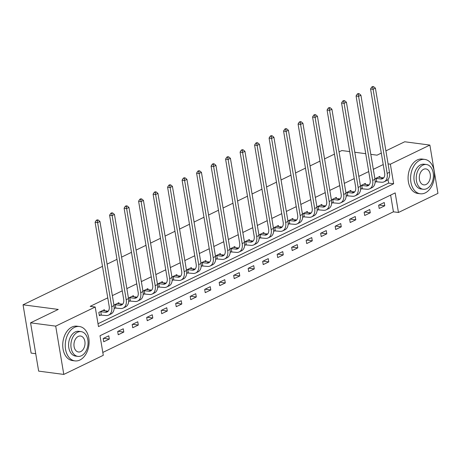 <?xml version="1.0" encoding="UTF-8"?>
<svg xmlns="http://www.w3.org/2000/svg" width="461" height="461" viewBox="0 0 461 461"><rect width="100%" height="100%" fill="white"/><g stroke="black" fill="none" stroke-linecap="round" stroke-linejoin="round"><path stroke-width="0.69" d="M35.727 353.696L31.129 353.097L23.05 304.802L102.492 266.36M437.95 193.366L398.454 212.481L395.175 192.9L100.014 335.729L103.287 355.31L63.791 374.424L55.706 326.129L95.208 307.014L98.481 326.595L393.648 183.766L390.369 164.185L429.871 145.077L437.95 193.366M102.809 352.446L393.423 211.818L398.454 212.481M55.706 326.129L30.564 322.827L38.643 371.122L63.791 374.424M107.09 264.136L116.985 259.347M121.583 257.123L131.483 252.328M136.081 250.104L145.981 245.315M150.58 243.091L160.48 238.302M165.078 236.072L174.978 231.284M179.577 229.059L189.477 224.271M194.075 222.041L203.975 217.252M208.574 215.028L218.474 210.239M223.072 208.015L232.972 203.22M237.571 200.996L247.471 196.207M252.069 193.983L261.969 189.189M266.567 186.964L276.467 182.176M281.066 179.951L290.966 175.157M295.564 172.933L305.459 168.144M310.057 165.92L319.957 161.131M324.556 158.901L334.456 154.112M339.054 151.888L341.82 150.551L349.709 151.588M393.423 211.818L390.628 195.101M384.232 202.512L378.654 205.208L379.201 208.47L384.774 205.773L384.232 202.512M369.734 209.525L364.155 212.227L364.703 215.489L370.281 212.792L369.734 209.525M355.235 216.543L349.657 219.24L350.204 222.502L355.783 219.805L355.235 216.543M340.737 223.556L335.159 226.259L335.706 229.52L341.284 226.824L340.737 223.556M326.238 230.575L320.66 233.272L321.208 236.533L326.786 233.836L326.238 230.575M311.74 237.588L306.162 240.285L306.709 243.552L312.287 240.849L311.74 237.588M297.241 244.607L291.663 247.303L292.211 250.565L297.789 247.868L297.241 244.607M282.743 251.62L277.17 254.316L277.712 257.584L283.29 254.881L282.743 251.62M268.244 258.638L262.672 261.335L263.214 264.597L268.792 261.9L268.244 258.638M253.746 265.651L248.174 268.348L248.715 271.61L254.293 268.913L253.746 265.651M239.247 272.664L233.675 275.367L234.223 278.628L239.795 275.932L239.247 272.664M224.755 279.683L219.177 282.38L219.724 285.641L225.296 282.945L224.755 279.683M210.256 286.696L204.678 289.399L205.226 292.66L210.798 289.963L210.256 286.696M195.758 293.715L190.18 296.411L190.727 299.673L196.3 296.976L195.758 293.715M181.259 300.728L175.681 303.424L176.229 306.692L181.807 303.989L181.259 300.728M166.761 307.746L161.183 310.443L161.73 313.705L167.308 311.008L166.761 307.746M152.263 314.759L146.684 317.456L147.232 320.723L152.81 318.021L152.263 314.759M137.764 321.778L132.186 324.475L132.733 327.736L138.312 325.04L137.764 321.778M123.266 328.791L117.688 331.488L118.235 334.755L123.813 332.053L123.266 328.791M108.767 335.804L103.195 338.507L103.737 341.768L109.315 339.071L108.767 335.804M383.218 164.554L373.324 169.343M368.719 171.567L358.825 176.361M354.227 178.586L344.327 183.374M339.728 185.599L329.828 190.387M325.23 192.617L315.33 197.406M310.731 199.63L300.831 204.419M296.233 206.649L286.333 211.438M281.734 213.662L271.834 218.451M267.236 220.675L257.336 225.469M252.737 227.694L242.838 232.482M238.239 234.707L228.339 239.501M223.741 241.725L213.841 246.514M209.242 248.738L199.342 253.533M194.744 255.757L184.849 260.546M180.251 262.77L170.351 267.559M165.753 269.789L155.853 274.577M151.254 276.802L141.354 281.59M136.756 283.82L126.856 288.609M122.257 290.833L112.357 295.622M107.759 297.846L90.177 306.358L95.208 307.014M98.003 323.731L388.617 183.103L388.012 179.473M380.031 177.427L379.864 176.407L374.902 178.805M375.127 182.222L376.337 181.64M365.533 184.446L365.366 183.42L360.404 185.823M360.629 189.24L361.845 188.653M351.034 191.459L350.867 190.439L345.906 192.836M346.136 196.253L347.346 195.671M336.542 198.478L336.369 197.452L331.413 199.855M331.638 203.272L332.848 202.684M322.043 205.491L321.87 204.471L316.914 206.868M317.139 210.285L318.349 209.703M307.545 212.509L307.372 211.484L302.416 213.887M302.641 217.304L303.851 216.716M293.046 219.522L292.873 218.502L287.918 220.9M288.142 224.317L289.352 223.729M278.548 226.541L278.375 225.515L273.419 227.913M273.644 231.336L274.854 230.748M264.049 233.554L263.876 232.534L258.921 234.931M259.145 238.349L260.356 237.761M249.551 240.573L249.378 239.547L244.422 241.944M244.647 245.367L245.857 244.779M235.052 247.586L234.88 246.56L229.924 248.963M230.148 252.38L231.359 251.792M220.554 254.599L220.381 253.579L215.425 255.976M215.65 259.393L216.86 258.811M206.055 261.618L205.888 260.592L200.927 262.995M201.152 266.412L202.362 265.824M191.557 268.63L191.39 267.611L186.428 270.008M186.653 273.425L187.869 272.843M177.059 275.649L176.891 274.623L171.93 277.026M172.155 280.444L173.371 279.856M162.566 282.662L162.393 281.642L157.437 284.039M157.662 287.457L158.872 286.875M148.067 289.681L147.895 288.655L142.939 291.052M143.164 294.475L144.374 293.888M133.569 296.694L133.396 295.674L128.44 298.071M128.665 301.488L129.875 300.9M119.071 303.713L118.898 302.687L113.942 305.084M114.167 308.507L115.377 307.919M104.572 310.726L104.399 309.706L98.821 312.402L99.369 315.664L100.878 314.932M385.903 150.88L404.723 141.769L429.871 145.077M30.564 322.827L58.259 309.423L23.05 304.802M388.081 163.886L390.369 164.185M370.811 154.36L377.029 155.173L381.305 153.104M365.729 153.692L354.791 152.251M388.617 183.103L393.648 183.766M379.04 205.024L384.774 205.773M364.547 212.037L370.281 212.792M350.049 219.05L355.783 219.805M335.55 226.069L341.284 226.824M321.052 233.082L326.786 233.836M306.553 240.1L312.287 240.849M292.055 247.113L297.789 247.868M277.557 254.132L283.29 254.881M263.058 261.145L268.792 261.9M248.56 268.164L254.293 268.913M234.061 275.177L239.795 275.932M219.563 282.19L225.296 282.945M205.064 289.208L210.798 289.963M190.572 296.221L196.3 296.976M176.073 303.24L181.807 303.989M161.575 310.253L167.308 311.008M147.076 317.272L152.81 318.021M132.578 324.285L138.312 325.04M118.079 331.303L123.813 332.053M103.581 338.316L109.315 339.071M375.796 178.378L380.711 178.949A6.932 4.627 -115.8 0 0 382.636 178.666A6.932 4.627 -115.8 0 0 384.647 173.082L370.569 88.961L371.739 87.025L372.742 87.158L373.675 86.708L372.667 86.576L371.739 87.025M378.354 177.139L383.033 177.825A6.932 4.627 -115.8 0 0 383.679 177.854M373.675 86.708L375.41 88.166L373.087 89.296L387.165 173.411A10.401 6.944 64.2 0 1 384.151 181.784A10.401 6.944 64.2 0 1 381.259 182.21L375.156 181.68M375.41 88.166L389.487 172.287A10.401 6.944 64.2 0 1 386.474 180.66L384.151 181.784M372.742 87.158L373.087 89.296L370.569 88.961M376.228 178.361L376.775 181.622M425.249 192.9A17.334 11.819 97.5 0 0 434.452 174.5A17.334 11.819 97.5 0 0 424.777 159.402A17.334 11.819 97.5 0 0 419.792 160.272A17.334 11.819 97.5 0 0 410.59 178.672A17.334 11.819 97.5 0 0 420.265 193.776A17.334 11.819 97.5 0 0 425.249 192.9M424.777 159.402L422.264 159.068A17.334 11.819 97.5 0 0 417.274 159.944A17.334 11.819 97.5 0 0 408.077 178.344A17.334 11.819 97.5 0 0 417.752 193.447L420.265 193.776M423.21 189.264L420.899 188.964A12.482 8.511 -82.5 0 1 413.932 178.09A12.482 8.511 -82.5 0 1 420.559 164.842A12.482 8.511 -82.5 0 1 424.149 164.214L426.46 164.514A12.482 8.511 97.5 0 0 422.87 165.142A12.482 8.511 97.5 0 0 416.243 178.395A12.482 8.511 97.5 0 0 423.21 189.264A12.482 8.511 97.5 0 0 426.8 188.635A12.482 8.511 97.5 0 0 433.426 175.387A12.482 8.511 97.5 0 0 426.46 164.514M423.567 169.32A8.044 5.486 97.5 0 0 419.297 177.86A8.044 5.486 97.5 0 0 423.786 184.867A8.044 5.486 97.5 0 0 426.102 184.463A8.044 5.486 97.5 0 0 430.372 175.923A8.044 5.486 97.5 0 0 425.883 168.916A8.044 5.486 97.5 0 0 423.567 169.32M79.903 360.018A17.334 11.819 97.5 0 0 89.106 341.613A17.334 11.819 97.5 0 0 79.43 326.515A17.334 11.819 97.5 0 0 74.44 327.385A17.334 11.819 97.5 0 0 65.243 345.79A17.334 11.819 97.5 0 0 74.913 360.888A17.334 11.819 97.5 0 0 79.903 360.018M79.43 326.515L76.912 326.186A17.334 11.819 97.5 0 0 71.928 327.056A17.334 11.819 97.5 0 0 62.725 345.456A17.334 11.819 97.5 0 0 72.4 360.56L74.913 360.888M77.863 356.382L75.546 356.076A12.482 8.511 -82.5 0 1 68.58 345.203A12.482 8.511 -82.5 0 1 75.206 331.955A12.482 8.511 -82.5 0 1 78.796 331.326L81.113 331.632A12.482 8.511 97.5 0 0 77.523 332.26A12.482 8.511 97.5 0 0 70.896 345.508A12.482 8.511 97.5 0 0 77.863 356.382A12.482 8.511 97.5 0 0 81.453 355.754A12.482 8.511 97.5 0 0 88.074 342.5A12.482 8.511 97.5 0 0 81.113 331.632M78.22 336.438A8.044 5.486 97.5 0 0 73.95 344.972A8.044 5.486 97.5 0 0 78.439 351.979A8.044 5.486 97.5 0 0 80.75 351.576A8.044 5.486 97.5 0 0 85.02 343.036A8.044 5.486 97.5 0 0 80.531 336.029A8.044 5.486 97.5 0 0 78.22 336.438M361.297 185.391L366.213 185.962A6.932 4.627 -115.8 0 0 368.143 185.679A6.932 4.627 -115.8 0 0 370.148 180.101L356.071 95.98L357.24 94.044L358.249 94.177L359.177 93.727L358.168 93.595L357.24 94.044M363.856 184.152L368.535 184.838A6.932 4.627 -115.8 0 0 369.18 184.873M359.177 93.727L360.911 95.185L358.589 96.309L372.667 180.43A10.401 6.944 64.2 0 1 369.653 188.803A10.401 6.944 64.2 0 1 366.76 189.229L360.663 188.699M360.911 95.185L374.989 179.306A10.401 6.944 64.2 0 1 371.975 187.679L369.653 188.803M358.249 94.177L358.589 96.309L356.071 95.98M361.729 185.374L362.277 188.641M346.799 192.404L351.714 192.98A6.932 4.627 -115.8 0 0 353.645 192.698A6.932 4.627 -115.8 0 0 355.65 187.114L341.572 102.993L342.742 101.057L343.75 101.19L344.678 100.74L343.67 100.607L342.742 101.057M349.357 191.171L354.036 191.857A6.932 4.627 -115.8 0 0 354.682 191.885M344.678 100.74L346.413 102.198L344.09 103.322L358.168 187.443A10.401 6.944 64.2 0 1 355.154 195.816A10.401 6.944 64.2 0 1 352.262 196.242L346.165 195.712M346.413 102.198L360.49 186.319A10.401 6.944 64.2 0 1 357.477 194.692L355.154 195.816M343.75 101.19L344.09 103.322L341.572 102.993M347.231 192.393L347.778 195.654M332.3 199.423L337.216 199.993A6.932 4.627 -115.8 0 0 339.146 199.711A6.932 4.627 -115.8 0 0 341.152 194.127L327.08 110.012L328.244 108.076L329.252 108.208L330.18 107.759L329.171 107.626L328.244 108.076M334.859 198.184L339.538 198.87A6.932 4.627 -115.8 0 0 340.189 198.898M330.18 107.759L331.914 109.217L329.592 110.34L343.67 194.461A10.401 6.944 64.2 0 1 340.656 202.834A10.401 6.944 64.2 0 1 337.763 203.261L331.666 202.725M331.914 109.217L345.992 193.338A10.401 6.944 64.2 0 1 342.978 201.705L340.656 202.834M329.252 108.208L329.592 110.34L327.08 110.012M332.733 199.406L333.28 202.667M317.802 206.436L322.717 207.012A6.932 4.627 -115.8 0 0 324.648 206.724A6.932 4.627 -115.8 0 0 326.653 201.146L312.581 117.025L313.745 115.089L314.754 115.221L315.681 114.772L314.673 114.639L313.745 115.089M320.36 205.197L325.04 205.888A6.932 4.627 -115.8 0 0 325.691 205.917M315.681 114.772L317.416 116.23L315.094 117.353L329.171 201.474A10.401 6.944 64.2 0 1 326.158 209.847A10.401 6.944 64.2 0 1 323.265 210.274L317.168 209.743M317.416 116.23L331.494 200.351A10.401 6.944 64.2 0 1 328.48 208.724L326.158 209.847M314.754 115.221L315.094 117.353L312.581 117.025M318.234 206.424L318.782 209.686M303.303 213.455L308.219 214.025A6.932 4.627 -115.8 0 0 310.149 213.743A6.932 4.627 -115.8 0 0 312.16 208.159L298.083 124.038L299.247 122.107L300.255 122.24L301.183 121.79L300.18 121.658L299.247 122.107M305.862 212.216L310.541 212.901A6.932 4.627 -115.8 0 0 311.192 212.93M301.183 121.79L302.917 123.248L300.595 124.372L314.673 208.493A10.401 6.944 64.2 0 1 311.659 216.86A10.401 6.944 64.2 0 1 308.766 217.287L302.67 216.756M302.917 123.248L316.995 207.369A10.401 6.944 64.2 0 1 313.981 215.736L311.659 216.86M300.255 122.24L300.595 124.372L298.083 124.038M303.736 213.437L304.283 216.699M288.805 220.467L293.72 221.044A6.932 4.627 -115.8 0 0 295.651 220.756A6.932 4.627 -115.8 0 0 297.662 215.178L283.584 131.057L284.748 129.12L285.757 129.253L286.684 128.803L285.682 128.671L284.748 129.12M291.364 219.229L296.048 219.92A6.932 4.627 -115.8 0 0 296.694 219.949M286.684 128.803L288.419 130.261L286.097 131.385L300.174 215.506A10.401 6.944 64.2 0 1 297.161 223.879A10.401 6.944 64.2 0 1 294.268 224.305L288.171 223.775M288.419 130.261L302.497 214.382A10.401 6.944 64.2 0 1 299.483 222.755L297.161 223.879M285.757 129.253L286.097 131.385L283.584 131.057M289.237 220.456L289.785 223.718M274.307 227.486L279.222 228.057A6.932 4.627 -115.8 0 0 281.152 227.774A6.932 4.627 -115.8 0 0 283.163 222.19L269.086 138.07L270.25 136.139L271.258 136.272L272.186 135.816L271.183 135.69L270.25 136.139M276.865 226.247L281.55 226.933A6.932 4.627 -115.8 0 0 282.195 226.962M272.186 135.816L273.92 137.28L271.598 138.404L285.676 222.525A10.401 6.944 64.2 0 1 282.662 230.892A10.401 6.944 64.2 0 1 279.769 231.318L273.673 230.788M273.92 137.28L287.998 221.395A10.401 6.944 64.2 0 1 284.984 229.768L282.662 230.892M271.258 136.272L271.598 138.404L269.086 138.07M274.744 227.469L275.286 230.731M259.808 234.499L264.723 235.075A6.932 4.627 -115.8 0 0 266.654 234.787A6.932 4.627 -115.8 0 0 268.665 229.209L254.587 145.088L255.757 143.152L256.76 143.285L257.687 142.835L256.685 142.703L255.757 143.152M262.367 233.26L267.052 233.946A6.932 4.627 -115.8 0 0 267.697 233.981M257.687 142.835L259.422 144.293L257.1 145.417L271.177 229.538A10.401 6.944 64.2 0 1 268.164 237.911A10.401 6.944 64.2 0 1 265.271 238.337L259.174 237.807M259.422 144.293L273.5 228.414A10.401 6.944 64.2 0 1 270.486 236.787L268.164 237.911M256.76 143.285L257.1 145.417L254.587 145.088M260.246 234.482L260.788 237.749M245.31 241.518L250.231 242.088A6.932 4.627 -115.8 0 0 252.155 241.806A6.932 4.627 -115.8 0 0 254.167 236.222L240.089 152.101L241.259 150.165L242.261 150.298L243.189 149.848L242.186 149.716L241.259 150.165M247.874 240.279L252.553 240.965A6.932 4.627 -115.8 0 0 253.198 240.994M243.189 149.848L244.929 151.306L242.601 152.435L256.679 236.551A10.401 6.944 64.2 0 1 253.665 244.924A10.401 6.944 64.2 0 1 250.772 245.35L244.676 244.82M244.929 151.306L259.001 235.427A10.401 6.944 64.2 0 1 255.988 243.8L253.665 244.924M242.261 150.298L242.601 152.435L240.089 152.101M245.748 241.501L246.289 244.762M230.817 248.531L235.732 249.101A6.932 4.627 -115.8 0 0 237.657 248.819A6.932 4.627 -115.8 0 0 239.668 243.241L225.59 159.12L226.76 157.184L227.763 157.316L228.696 156.867L227.688 156.734L226.76 157.184M233.375 247.292L238.055 247.978A6.932 4.627 -115.8 0 0 238.7 248.012M228.696 156.867L230.431 158.325L228.103 159.448L242.181 243.569A10.401 6.944 64.2 0 1 239.167 251.942A10.401 6.944 64.2 0 1 236.274 252.369L230.177 251.839M230.431 158.325L244.509 242.446A10.401 6.944 64.2 0 1 241.495 250.819L239.167 251.942M227.763 157.316L228.103 159.448L225.59 159.12M231.249 248.514L231.797 251.781M216.318 255.544L221.234 256.12A6.932 4.627 -115.8 0 0 223.159 255.838A6.932 4.627 -115.8 0 0 225.17 250.254L211.092 166.133L212.262 164.197L213.264 164.329L214.198 163.88L213.189 163.747L212.262 164.197M218.877 254.311L223.556 254.996A6.932 4.627 -115.8 0 0 224.202 255.025M214.198 163.88L215.932 165.338L213.61 166.461L227.682 250.582A10.401 6.944 64.2 0 1 224.668 258.955A10.401 6.944 64.2 0 1 221.776 259.382L215.679 258.851M215.932 165.338L230.01 249.459A10.401 6.944 64.2 0 1 226.996 257.832L224.668 258.955M213.264 164.329L213.61 166.461L211.092 166.133M216.751 255.532L217.298 258.794M201.82 262.563L206.735 263.133A6.932 4.627 -115.8 0 0 208.66 262.851A6.932 4.627 -115.8 0 0 210.671 257.267L196.593 173.152L197.763 171.215L198.766 171.348L199.699 170.898L198.691 170.766L197.763 171.215M204.379 261.324L209.058 262.009A6.932 4.627 -115.8 0 0 209.703 262.044M199.699 170.898L201.434 172.356L199.112 173.48L213.184 257.601A10.401 6.944 64.2 0 1 210.17 265.974A10.401 6.944 64.2 0 1 207.283 266.4L201.18 265.87M201.434 172.356L215.512 256.477A10.401 6.944 64.2 0 1 212.498 264.85L210.17 265.974M198.766 171.348L199.112 173.48L196.593 173.152M202.252 262.545L202.8 265.807M187.322 269.576L192.237 270.152A6.932 4.627 -115.8 0 0 194.162 269.864A6.932 4.627 -115.8 0 0 196.173 264.286L182.095 180.165L183.265 178.228L184.267 178.361L185.201 177.911L184.193 177.779L183.265 178.228M189.88 268.337L194.559 269.028A6.932 4.627 -115.8 0 0 195.205 269.057M185.201 177.911L186.935 179.369L184.613 180.493L198.691 264.614A10.401 6.944 64.2 0 1 195.677 272.987A10.401 6.944 64.2 0 1 192.784 273.413L186.688 272.883M186.935 179.369L201.013 263.49A10.401 6.944 64.2 0 1 198 271.863L195.677 272.987M184.267 178.361L184.613 180.493L182.095 180.165M187.754 269.564L188.301 272.826M172.823 276.594L177.739 277.165A6.932 4.627 -115.8 0 0 179.669 276.882A6.932 4.627 -115.8 0 0 181.674 271.299L167.597 187.183L168.766 185.247L169.775 185.38L170.703 184.93L169.694 184.798L168.766 185.247M175.382 275.355L180.061 276.041A6.932 4.627 -115.8 0 0 180.706 276.07M170.703 184.93L172.437 186.388L170.115 187.512L184.193 271.633A10.401 6.944 64.2 0 1 181.179 280.006A10.401 6.944 64.2 0 1 178.286 280.432L172.189 279.896M172.437 186.388L186.515 270.509A10.401 6.944 64.2 0 1 183.501 278.876L181.179 280.006M169.775 185.38L170.115 187.512L167.597 187.183M173.255 276.577L173.803 279.839M158.325 283.607L163.24 284.183A6.932 4.627 -115.8 0 0 165.171 283.895A6.932 4.627 -115.8 0 0 167.176 278.317L153.098 194.196L154.268 192.26L155.276 192.393L156.204 191.943L155.196 191.811L154.268 192.26M160.883 282.368L165.562 283.06A6.932 4.627 -115.8 0 0 166.208 283.089M156.204 191.943L157.939 193.401L155.616 194.525L169.694 278.646A10.401 6.944 64.2 0 1 166.68 287.019A10.401 6.944 64.2 0 1 163.788 287.445L157.691 286.915M157.939 193.401L172.016 277.522A10.401 6.944 64.2 0 1 169.003 285.895L166.68 287.019M155.276 192.393L155.616 194.525L153.098 194.196M158.757 283.596L159.304 286.857M143.826 290.626L148.742 291.196A6.932 4.627 -115.8 0 0 150.672 290.914A6.932 4.627 -115.8 0 0 152.677 285.33L138.605 201.209L139.769 199.279L140.778 199.411L141.706 198.962L140.697 198.829L139.769 199.279M146.385 289.387L151.064 290.073A6.932 4.627 -115.8 0 0 151.715 290.102M141.706 198.962L143.44 200.42L141.118 201.543L155.196 285.664A10.401 6.944 64.2 0 1 152.182 294.032A10.401 6.944 64.2 0 1 149.289 294.458L143.192 293.928M143.44 200.42L157.518 284.535A10.401 6.944 64.2 0 1 154.504 292.908L152.182 294.032M140.778 199.411L141.118 201.543L138.605 201.209M144.258 290.609L144.806 293.87M129.328 297.639L134.243 298.215A6.932 4.627 -115.8 0 0 136.174 297.927A6.932 4.627 -115.8 0 0 138.179 292.349L124.107 208.228L125.271 206.292L126.279 206.424L127.207 205.975L126.205 205.842L125.271 206.292M131.886 296.4L136.565 297.091A6.932 4.627 -115.8 0 0 137.217 297.12M127.207 205.975L128.942 207.433L126.619 208.556L140.697 292.677A10.401 6.944 64.2 0 1 137.683 301.05A10.401 6.944 64.2 0 1 134.791 301.477L128.694 300.947M128.942 207.433L143.019 291.554A10.401 6.944 64.2 0 1 140.006 299.927L137.683 301.05M126.279 206.424L126.619 208.556L124.107 208.228M129.76 297.622L130.307 300.889M114.829 304.658L119.745 305.228A6.932 4.627 -115.8 0 0 121.675 304.946A6.932 4.627 -115.8 0 0 123.686 299.362L109.609 215.241L110.773 213.31L111.781 213.437L112.709 212.988L111.706 212.861L110.773 213.31M117.388 303.419L122.067 304.104A6.932 4.627 -115.8 0 0 122.718 304.133M112.709 212.988L114.443 214.451L112.121 215.575L126.199 299.69A10.401 6.944 64.2 0 1 123.185 308.063A10.401 6.944 64.2 0 1 120.292 308.49L114.195 307.96M114.443 214.451L128.521 298.567A10.401 6.944 64.2 0 1 125.507 306.94L123.185 308.063M111.781 213.437L112.121 215.575L109.609 215.241M115.262 304.64L115.809 307.902M100.331 311.671L105.246 312.247A6.932 4.627 -115.8 0 0 107.177 311.959A6.932 4.627 -115.8 0 0 109.188 306.381L95.11 222.26L96.274 220.323L97.283 220.456L98.21 220.006L97.208 219.874L96.274 220.323M102.889 310.432L107.574 311.117A6.932 4.627 -115.8 0 0 108.22 311.152M98.21 220.006L99.945 221.464L97.623 222.588L111.7 306.709A10.401 6.944 64.2 0 1 108.687 315.082A10.401 6.944 64.2 0 1 105.794 315.508L99.259 314.99M99.945 221.464L114.023 305.585A10.401 6.944 64.2 0 1 111.009 313.958L108.687 315.082M97.283 220.456L97.623 222.588L95.11 222.26M100.763 311.653L101.311 314.921M383.033 177.825L380.711 178.949M389.487 172.287L387.165 173.411M368.535 184.838L366.213 185.962M374.989 179.306L372.667 180.43M354.036 191.857L351.714 192.98M360.49 186.319L358.168 187.443M339.538 198.87L337.216 199.993M345.992 193.338L343.67 194.461M325.04 205.888L322.717 207.012M331.494 200.351L329.171 201.474M310.541 212.901L308.219 214.025M316.995 207.369L314.673 208.493M296.048 219.92L293.72 221.044M302.497 214.382L300.174 215.506M281.55 226.933L279.222 228.057M287.998 221.395L285.676 222.525M267.052 233.946L264.723 235.075M273.5 228.414L271.177 229.538M252.553 240.965L250.231 242.088M259.001 235.427L256.679 236.551M238.055 247.978L235.732 249.101M244.509 242.446L242.181 243.569M223.556 254.996L221.234 256.12M230.01 249.459L227.682 250.582M209.058 262.009L206.735 263.133M215.512 256.477L213.184 257.601M194.559 269.028L192.237 270.152M201.013 263.49L198.691 264.614M180.061 276.041L177.739 277.165M186.515 270.509L184.193 271.633M165.562 283.06L163.24 284.183M172.016 277.522L169.694 278.646M151.064 290.073L148.742 291.196M157.518 284.535L155.196 285.664M136.565 297.091L134.243 298.215M143.019 291.554L140.697 292.677M122.067 304.104L119.745 305.228M128.521 298.567L126.199 299.69M107.574 311.117L105.246 312.247M114.023 305.585L111.7 306.709"/></g></svg>
